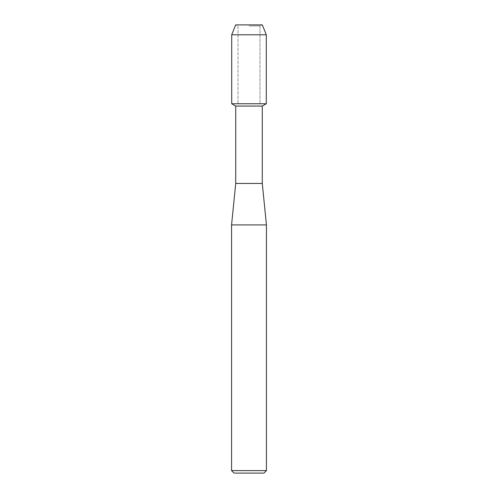 <?xml version="1.0" encoding="UTF-8"?>
<svg xmlns="http://www.w3.org/2000/svg" width="498" height="498" viewBox="0 0 498 498"><rect width="100%" height="100%" fill="white"/><g stroke="black" fill="none" stroke-linecap="round" stroke-linejoin="round"><path stroke-width="0.37" stroke-dasharray="2.49 1.87" d="M249 25.946L259.981 25.946L249 25.946M262.322 24.9L235.679 24.9L262.322 24.9L259.981 25.946L259.981 103.752L231.713 103.752L259.981 103.752L259.981 25.946L262.322 24.9M262.278 106.062L235.722 106.062M266.287 103.752L249 103.752L266.287 103.752M262.278 183.432L235.722 183.432M266.43 224.928L231.57 224.928M266.43 470.61L231.57 470.61M263.94 473.1L234.06 473.1M266.287 34.779L231.713 34.779M238.019 25.946L238.019 103.752L238.019 25.946L235.679 24.9L238.019 25.946"/><path stroke-width="0.75" d="M262.322 24.9L235.679 24.9L262.322 24.9L266.287 34.779L266.287 103.752L249 103.752L266.287 103.752L262.278 106.062L262.278 183.432L266.43 224.928L266.43 470.61L231.57 470.61L234.06 473.1L263.94 473.1L266.43 470.61M262.278 183.432L235.722 183.432L235.722 106.062L262.278 106.062M235.722 183.432L231.57 224.928L266.43 224.928M235.679 24.9L231.713 34.779L231.713 103.752L249 103.752L231.713 103.752L235.722 106.062M231.713 34.779L266.287 34.779M231.57 224.928L231.57 470.61"/></g></svg>

